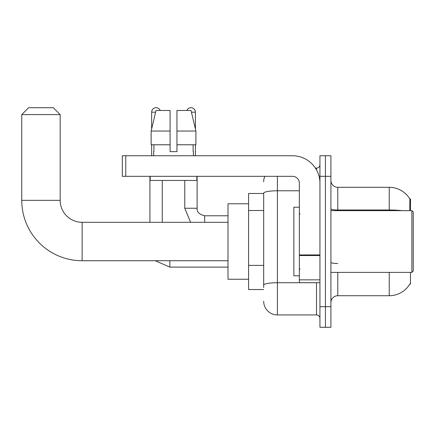 <?xml version="1.0" encoding="UTF-8"?>
<svg xmlns="http://www.w3.org/2000/svg" width="435" height="435" viewBox="0 0 435 435"><rect width="100%" height="100%" fill="white"/><g stroke="black" fill="none" stroke-linecap="round" stroke-linejoin="round"><path stroke-width="0.65" d="M410.504 210.638L410.504 198.974L409.884 199.061A24.012 24.012 0 0 0 389.238 187.311A24.012 24.012 0 0 1 409.83 198.974A24.012 24.012 0 0 0 389.238 187.311L337.777 187.311A6.862 6.862 0 0 1 330.915 180.449A6.862 6.862 0 0 0 337.777 187.311L337.777 210.638M410.504 272.392L410.504 284.055L409.949 283.848A24.012 24.012 0 0 1 389.238 295.718A24.012 24.012 0 0 0 409.83 284.055M263.675 193.488L248.581 193.488L248.581 289.541L263.675 289.541M330.915 302.581A6.862 6.862 0 0 1 337.777 295.718L389.238 295.718L389.238 272.392M325.429 306.697L325.429 327.278L330.915 327.278L330.915 306.697L325.429 306.697L325.429 327.278L319.937 327.278L319.937 306.697L325.429 306.697L325.429 176.333L325.429 306.697M319.937 306.697L319.937 155.752L325.429 155.752L325.429 176.333L325.429 155.752L330.915 155.752L330.915 306.697M409.716 210.638L409.884 199.061A24.012 24.012 0 0 0 389.238 187.311L389.238 209.991L337.777 209.991A6.862 1.191 0 0 1 330.915 208.8M263.675 287.486L263.675 193.162A13.724 2.382 180 0 1 277.399 190.78L299.356 190.78M277.399 176.333L277.399 314.929L316.506 314.929L316.506 282.679M315.413 168.1L316.506 168.1A3.431 3.431 0 0 0 319.937 164.669M319.937 318.36A3.431 3.431 0 0 0 316.506 314.929M263.675 181.819A13.724 13.724 0 0 1 264.823 176.333M277.399 314.929A13.724 13.724 0 0 1 263.675 301.205M176.953 151.63L170.09 151.63L176.953 151.63L170.09 151.63L176.953 151.63L176.953 110.463L191.025 110.463L195.902 131.049L195.902 144.773L176.953 144.773M186.833 110.463A4.459 4.459 0 0 1 195.407 112.181L195.407 128.961L195.902 131.049L176.953 131.049M170.09 131.049L170.09 144.773L170.09 131.049L170.09 144.773L151.141 144.773L151.141 131.049L156.013 110.463L170.09 110.463L170.09 131.049L151.141 131.049L151.63 128.961L151.63 112.181L155.605 112.181M228 260.728L82.128 260.728L82.128 222.301A21.957 21.957 0 0 1 60.171 200.345L60.171 114.584L21.75 114.584L28.612 107.722L53.309 107.722L60.171 114.584M82.128 222.301A21.957 21.957 0 0 1 60.171 200.345A21.957 21.957 0 0 0 82.128 222.301A21.957 21.957 0 0 1 60.171 200.345A21.957 21.957 0 0 0 82.128 222.301L228 222.301M82.128 260.728A60.378 60.378 0 0 1 21.75 200.345L21.75 114.584M248.581 203.776L228 203.776L228 279.248L248.581 279.248M151.63 112.181A4.459 4.459 0 0 1 160.21 110.463M162.266 222.301L162.266 180.449M149.917 222.301L149.917 176.333M151.63 144.773L151.63 155.752M184.772 180.449L184.772 208.24L197.12 208.24L197.12 176.333M195.407 144.773L195.407 155.752M319.937 282.679L299.356 282.679L299.356 254.937L319.937 254.937M319.937 183.195A27.443 27.443 0 0 0 292.494 155.752L125.764 155.752L125.764 176.333L292.494 176.333A6.862 6.862 0 0 1 299.356 183.195L299.356 254.937M125.764 176.333L122.333 176.333L122.333 155.752L125.764 155.752M153.62 151.63L153.919 151.63L153.62 151.63L153.62 155.752M193.417 151.63L193.118 151.63L193.417 151.63L193.417 155.752M193.118 144.773L193.118 151.63M170.09 144.773L170.09 151.63M153.919 151.63L153.919 144.773M150.189 176.333L150.189 180.449L196.848 180.449L196.848 176.333M195.902 131.049L191.025 110.463M156.013 110.463L151.141 131.049M411.88 210.638L413.25 212.014L413.25 271.016L411.88 272.392L411.88 210.638L330.915 210.638M299.356 207.207L293.864 207.207L293.864 275.823L299.356 275.823M263.675 210.496L248.581 210.496M263.675 265.383L248.581 265.383M337.777 272.392L337.777 295.718M402.103 210.638A24.012 4.171 180 0 0 389.238 209.991L389.238 210.638M330.915 176.333L319.937 176.333M337.777 263.507A6.862 1.191 -0 0 1 330.915 262.316M317.697 282.679A3.431 0.598 0 0 1 316.506 282.717L277.399 282.717A13.724 2.382 180 0 0 263.675 285.099M316.506 169.906L316.506 168.1M21.75 200.345L60.171 200.345M228 267.106L169.813 267.106L155.213 260.728L169.813 267.106L155.213 260.728L169.813 267.106L155.213 260.728L169.813 267.106L169.813 260.728M204.667 222.301L204.667 215.798C199.225 214.411 196.707 211.899 197.12 208.24C196.707 211.899 199.225 214.411 204.667 215.787C199.225 214.411 196.707 211.899 197.12 208.24C196.707 211.899 199.225 214.411 204.667 215.787C199.225 214.411 196.707 211.899 197.12 208.24C196.707 211.899 199.225 214.411 204.667 215.787L228 215.787M191.433 112.181L195.407 112.181M319.937 255.53L299.356 255.53M299.356 279.846L319.937 279.846M184.772 208.24L190.595 222.301L184.772 208.24M330.915 272.392L411.88 272.392M300.041 214.069L299.356 213.384M300.041 268.96L299.356 269.646"/></g></svg>
